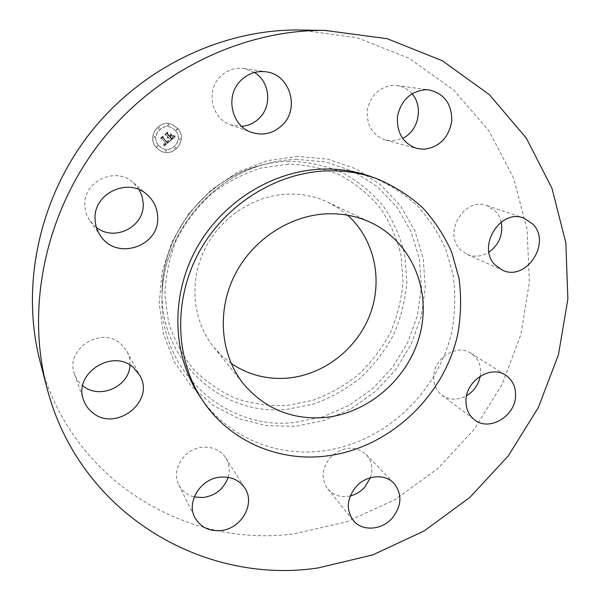 <?xml version="1.0" encoding="UTF-8"?>
<svg xmlns="http://www.w3.org/2000/svg" width="600" height="600" viewBox="0 0 600 600"><rect width="100%" height="100%" fill="white"/><g stroke="black" fill="none" stroke-linecap="round" stroke-linejoin="round"><path stroke-width="0.45" stroke-dasharray="3 2.25" d="M139.282 189.795L133.447 182.767C115.95 165.885 82.883 181.2 84.907 205.575C85.155 211.17 86.865 216.263 90.045 220.86L96.435 227.43M40.05 361.327C70.012 480.127 186.99 548.977 295.095 533.632L346.74 521.783L394.987 499.65L438.007 468.382L474.217 429.345L502.245 384.082L520.95 334.312L529.425 281.933L527.033 229.013L513.457 177.788L488.798 130.65L453.645 90.037L409.185 58.343L357.248 37.755L300.308 30.023M347.55 215.183L338.228 208.035L327.93 202.245C315.532 196.425 302.25 193.718 288.09 194.115C253.77 195.233 219.84 217.695 204.292 250.147C188.752 282.615 193.035 321.66 213.923 347.377L221.985 356.01L231.135 363.375M199.515 395.812C225.743 435.592 273.225 456.308 319.627 451.32C382.98 444.862 439.125 392.775 452.22 329.572C455.205 311.498 455.535 293.505 453.195 275.572L445.987 249.765C438.72 233.392 429.037 218.603 416.925 205.417C403.575 193.403 388.455 183.863 371.572 176.782M501.248 222.053L499.185 216.33L496.373 212.07L486.938 205.583C464.565 196.567 442.688 232.77 460.298 249.525L467.092 254.377C474.412 257.37 481.702 256.627 488.947 252.15M228.112 477.338C230.145 470.303 229.365 463.808 225.78 457.86C220.515 450.173 212.827 446.632 202.718 447.248C184.403 448.373 170.715 469.995 178.822 484.905C182.047 491.123 187.185 495.143 194.235 496.957M411.96 93.765C407.925 89.175 402.945 86.438 397.028 85.545L393.683 85.328C379.515 86.745 370.733 94.972 367.327 109.995C366.42 125.28 372.525 135.322 385.65 140.13L392.213 140.917L402.548 138.39M370.462 477.72C373.327 468.683 371.895 460.92 366.15 454.433C354.885 445.268 343.043 446.153 330.63 457.103C321.81 468.045 320.865 478.658 327.788 488.947C333.54 495.472 341.032 497.805 350.265 495.93M254.528 72.457L243.96 68.49C234.75 67.358 226.77 70.148 220.035 76.883C205.515 91.133 211.92 118.95 230.663 124.837L241.718 126.36M480.248 376.17L480.615 372.84C480.787 364.282 477.607 357.772 471.09 353.31C457.05 343.403 433.612 357.99 433.68 376.778C433.582 384.562 436.312 390.683 441.877 395.123C449.438 400.275 457.658 400.485 466.553 395.752M129.922 365.1C130.222 360.255 129.248 355.702 127.005 351.442L121.17 344.153C101.76 325.35 64.335 349.237 74.55 374.19C76.117 378.6 78.705 382.32 82.32 385.365L82.718 385.688M177.907 128.76L172.762 124.792C159.757 118.073 146.115 136.493 156.083 147.292L159.653 150.368C172.538 159.03 188.317 140.34 177.907 128.76M175.597 130.718L171.675 127.665C161.438 122.212 150.51 136.748 158.4 145.328L161.34 147.833C171.51 154.485 183.765 139.778 175.597 130.718M169.65 141.285L167.843 140.445L168.023 141.847L167.017 142.898L162.623 137.7L162.75 136.695L160.567 138.547L161.7 138.547L165.69 143.363L164.572 144.053L163.553 143.678L164.58 144.218L165.99 143.722L164.558 144.645L163.447 144.045L163.995 146.13L169.808 141.368L167.993 140.528L168.203 141.847L167.175 142.98L162.773 137.782L162.9 136.778L160.71 138.63L161.85 138.63L165.84 143.445L164.722 144.135L163.703 143.76L164.73 144.308L166.14 143.805L164.805 144.72L163.597 144.127L164.145 146.212L169.808 141.368M167.858 141.203L167.025 142.222L162.99 137.363L162.998 135.803L160.553 138.105L162.84 136.163L162.817 137.445L166.988 142.485L167.34 142.2L167.895 141.09L167.175 142.312L163.14 137.445L163.148 135.885L160.703 138.18L162.99 136.238L162.968 137.528L167.145 142.575L168.24 141.578M175.125 136.755L173.145 135.968L173.145 137.535L171.442 139.2L169.575 136.935L169.868 136.688L171.517 138.683L173.093 136.507L171.525 138.45L169.988 136.583L170.708 135.975L172.148 136.148L170.475 134.115L170.333 135.6L169.245 136.523L167.227 134.085L167.317 132.93L164.97 134.925L166.275 134.895L167.993 136.98L167.108 137.422L168.292 137.333L167.115 137.858L168.623 137.745L170.31 139.785L170.183 140.955L175.282 136.837L173.303 136.042L173.303 137.618L171.6 139.275L169.733 137.01L170.025 136.762L171.675 138.765L173.25 136.59L171.683 138.532L170.145 136.665L170.865 136.05L172.297 136.222L170.625 134.19L170.49 135.675L169.395 136.605L167.377 134.16L167.468 133.005L165.127 135L166.425 134.97L168.142 137.055L167.265 137.505L168.442 137.415L167.265 137.94L168.78 137.82L170.468 139.868L170.333 141.038L175.282 136.837M174.975 136.102L173.167 135.398L173.648 135.877L175.132 136.185M170.625 133.583L172.447 135.938L170.782 133.665M169.32 135.773L167.602 133.695L167.572 131.925L164.797 134.505L167.415 132.278L167.438 133.74L169.305 136.005L170.265 135.188L169.32 135.773L167.76 133.77L167.722 132L164.947 134.58L167.565 132.36L167.587 133.815L169.462 136.08L170.453 135.015L169.47 135.847M175.815 147.322L174.495 148.44L175.815 147.322M177.413 129.18L177.113 128.94L176.093 130.297L177.413 129.18M180.308 138.6L178.988 139.718L180.308 138.6M159.45 127.507L158.123 128.632L159.45 127.507M168.78 124.56L168.472 124.32L167.46 125.685L167.76 125.925L168.78 124.56M156.578 146.873L157.905 145.748L156.578 146.873M165.233 151.41L166.553 150.292L165.233 151.41M153.608 137.43L154.942 136.305L153.608 137.43M167.115 137.858L167.558 138.075M173.797 136.312L174.278 136.545M168.435 140.797L168.945 141.038M178.072 128.828C188.483 140.422 172.695 159.127 159.803 150.458L156.225 147.382C146.25 136.567 159.907 118.14 172.92 124.868L178.072 128.828M158.542 145.41C150.653 136.83 161.587 122.28 171.833 127.74L175.755 130.792C183.93 139.86 171.667 154.583 161.49 147.915L158.542 145.41M174.653 148.53L175.972 147.413L174.653 148.53M176.25 130.373L177.27 129.015L177.578 129.255L176.25 130.373M179.153 139.8L180.465 138.683L179.153 139.8M158.273 128.708L159.6 127.583L158.273 128.708M167.61 125.76L168.63 124.395L168.938 124.635L167.61 125.76M158.047 145.83L156.72 146.962L158.047 145.83M166.71 150.382L165.382 151.5L166.71 150.382M155.085 136.38L153.757 137.512L155.085 136.38M297 159.375C285.255 159.675 273.615 161.572 262.072 165.06C207.57 180.78 164.565 235.522 162.195 292.2C156.51 369.638 224.805 431.168 295.155 422.438L323.055 416.752L349.335 405.24L372.847 388.493L392.58 367.29L407.678 342.577L417.45 315.442L421.418 287.062L419.31 258.705L411.097 231.69L397.028 207.33L377.618 186.885L353.7 171.495L326.377 162.105L297 159.375M297.803 156.375L267.127 160.718L237.623 172.148L210.96 190.118L188.692 213.675L172.102 241.5L162.105 271.98L159.195 303.39L163.41 333.96L174.382 362.055L191.347 386.257L213.263 405.428L238.897 418.748L266.895 425.737L295.868 426.248L324.457 420.39L351.39 408.57L375.48 391.395L395.7 369.668L411.18 344.34L421.207 316.53L425.295 287.445L423.165 258.375L414.772 230.67L400.373 205.673L380.49 184.68L355.972 168.863L327.945 159.195L297.803 156.375M289.005 161.265C277.942 161.558 266.985 163.343 256.132 166.62C204.877 181.417 164.542 232.755 162.308 286.058C156.93 358.853 221.167 417.202 287.67 409.222L314.032 403.942C331.08 397.665 346.763 388.808 361.087 377.362C374.332 364.65 385.29 350.205 393.952 334.035C401.1 317.16 405.39 299.685 406.808 281.595L404.722 254.827C400.522 237.36 393.442 221.205 383.49 206.37C372.022 192.638 358.35 181.395 342.48 172.635C325.635 165.585 307.815 161.79 289.005 161.265M288.248 164.175L260.903 168.09C242.91 173.805 226.252 182.528 210.93 194.272C196.8 207.525 185.288 222.75 176.392 239.94C169.282 257.858 165.442 276.218 164.873 295.02L168.593 322.298C174.075 339.69 182.355 355.305 193.425 369.15C205.837 381.638 219.998 391.418 235.913 398.498C252.458 403.868 269.483 406.207 286.987 405.525L312.668 400.403C329.28 394.298 344.565 385.68 358.522 374.535C371.43 362.153 382.103 348.075 390.548 332.317C397.507 315.877 401.67 298.853 403.035 281.228L400.987 255.15C396.877 238.147 389.97 222.42 380.257 207.983C369.075 194.625 355.748 183.697 340.298 175.192C323.895 168.345 306.548 164.67 288.248 164.175M133.447 182.767L147.27 194.85M90.045 220.86L100.583 235.905M262.072 165.06C207.608 180.757 164.55 235.567 162.195 292.2L162.308 286.058C164.558 232.718 204.847 181.433 256.132 166.62L262.072 165.06M213.923 347.377L243.923 384.42M327.93 202.245L371.025 222.623M467.092 254.377L502.275 270.075M486.938 205.583L523.68 218.01M178.822 484.905L194.79 517.38M225.78 457.86L244.913 488.197M397.028 85.545L429.27 89.955M385.65 140.13L416.79 148.425M327.788 488.947L353.1 520.252M366.15 454.433L393.945 483.315M243.96 68.49L266.108 71.812M230.663 124.837L251.618 132.382M441.877 395.123L474.48 419.798M471.09 353.31L505.673 375.225M74.55 374.19L83.64 400.237M127.005 351.442L139.882 375.555"/><path stroke-width="0.9" d="M96.435 227.43C114.683 242.153 144.788 226.59 143.22 203.542L142.132 196.425L139.282 189.795M157.688 217.11C157.343 208.267 153.87 200.85 147.27 194.85C128.558 176.767 92.977 193.327 95.1 219.51C95.355 225.517 97.185 230.985 100.583 235.905C116.595 260.993 159.788 246.39 157.688 217.11M318.18 567.938L372.96 554.85L424.14 530.947L469.815 497.452L508.335 455.812L538.283 407.647L558.45 354.743L567.87 299.07L565.838 242.805L551.963 188.295L526.29 138.053L489.375 94.688L442.403 60.787L387.255 38.715L324.84 30.398C242.505 29.655 155.722 71.415 100.425 142.058C45.33 212.85 25.928 307.118 46.65 386.73C78.75 513.668 203.572 585.345 318.18 567.938M326.55 30.412L298.71 30C221.632 29.325 140.985 68.055 89.707 133.553C38.625 199.208 20.67 286.793 40.05 361.327L46.65 386.73M231.135 363.375C247.987 374.73 266.647 379.657 287.13 378.15C323.4 375.142 356.918 349.2 370.043 314.505C383.153 279.832 374.52 239.167 347.55 215.183M327.142 213.825C289.207 215.257 251.392 240.487 233.933 276.69C216.472 312.907 220.995 356.212 243.923 384.42C265.095 408.862 291.93 419.903 324.42 417.54C368.85 413.43 409.103 377.895 420.143 333.735C431.355 289.65 411.338 241.725 371.025 222.623C357.42 216.233 342.788 213.3 327.142 213.825M323.91 456.293C387.923 449.678 444.675 396.982 457.98 333.09C461.025 314.82 461.377 296.625 459.045 278.505L451.793 252.413C444.472 235.86 434.707 220.913 422.49 207.577C409.013 195.435 393.743 185.79 376.688 178.642C361.17 173.025 344.843 170.43 327.712 170.85C276.585 172.208 224.79 204.54 198.847 252.57C172.942 300.645 175.23 359.46 202.53 400.342C229.028 440.543 277.02 461.4 323.91 456.293M376.688 178.642L371.572 176.782C356.22 171.233 340.065 168.653 323.123 169.065C272.558 170.385 221.392 202.29 195.788 249.735C170.212 297.218 172.5 355.35 199.515 395.812L202.53 400.342M133.657 367.808C112.927 347.827 72.735 373.635 83.64 400.237C85.312 404.94 88.08 408.9 91.942 412.118C114.975 432.967 155.602 401.745 139.882 375.555L133.657 367.808M220.403 477.12C200.88 478.478 186.203 501.615 194.79 517.38C200.235 527.07 208.935 531.457 220.897 530.543C241.358 528.84 255.63 503.768 244.913 488.197C239.347 480.067 231.173 476.377 220.403 477.12M356.295 486.465C346.882 498.158 345.817 509.423 353.1 520.252C361.702 531.518 381.33 530.46 391.965 518.423C401.827 505.995 402.487 494.287 393.945 483.315C385.028 473.505 366.585 474.93 356.295 486.465M465.952 400.395C465.787 408.66 468.63 415.125 474.48 419.798C489.007 431.873 515.28 416.43 515.565 395.88C515.82 386.805 512.52 379.92 505.673 375.225C490.935 364.793 466.028 380.445 465.952 400.395M495.127 264.945L502.275 270.075C525.697 282.03 551.76 243.248 533.018 224.22L523.68 218.01C500.077 208.478 476.618 247.185 495.127 264.945M423.757 149.257C439.335 147.308 448.665 137.947 451.755 121.177C451.987 104.16 444.487 93.75 429.27 89.955L425.715 89.73C410.632 91.267 401.235 100.087 397.515 116.198C396.442 132.57 402.87 143.31 416.79 148.425L423.757 149.257M282.757 124.672C299.94 108.007 289.74 74.415 266.108 71.812C256.252 70.597 247.702 73.613 240.458 80.858C224.85 96.21 231.6 126.105 251.618 132.382C263.385 136.02 273.765 133.447 282.757 124.672M488.947 252.15C499.17 244.553 503.272 234.517 501.248 222.053M194.235 496.957L203.377 497.513C215.67 495.495 223.92 488.768 228.112 477.338M402.548 138.39C418.522 131.257 423.81 106.695 411.96 93.765M350.265 495.93C355.748 494.58 360.487 491.783 364.485 487.545L370.462 477.72M241.718 126.36C248.737 125.752 254.752 122.865 259.755 117.712C272.243 105.262 269.647 81.525 254.528 72.457M466.553 395.752C473.947 391.192 478.515 384.668 480.248 376.17M82.718 385.688C99.248 400.065 129.458 386.685 129.922 365.1"/></g></svg>
